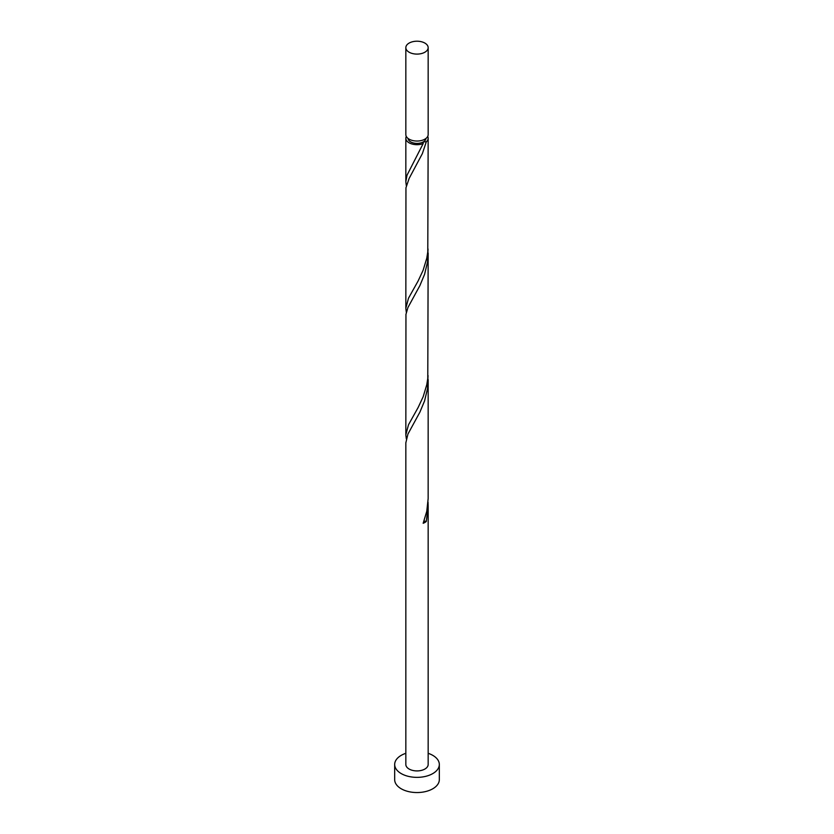 <?xml version="1.0" encoding="UTF-8"?>
<svg xmlns="http://www.w3.org/2000/svg" width="834" height="834" viewBox="0 0 834 834"><rect width="100%" height="100%" fill="white"/><g stroke="black" fill="none" stroke-linecap="round" stroke-linejoin="round"><path stroke-width="1.25" d="M409.108 52.208A11.165 6.443 0 0 0 421.274 53.605A11.165 6.443 0 0 0 428.165 47.653A11.165 6.443 0 0 0 424.892 43.097A11.165 6.443 0 0 0 412.726 41.7A11.165 6.443 0 0 0 405.835 47.653A11.165 6.443 0 0 0 409.108 52.208M428.165 47.653L428.165 134.597A11.165 6.443 180 0 1 421.274 140.55A11.165 6.443 180 0 1 409.108 139.153A11.165 6.443 180 0 1 405.835 134.597L405.835 47.653M425.924 138.475A8.924 5.15 180 0 1 423.318 141.884A8.924 5.15 180 0 1 410.682 141.884A8.924 5.15 180 0 1 408.076 138.475M405.835 753.311A22.32 12.885 0 0 0 394.68 764.476A22.32 12.885 0 0 0 401.217 773.587A22.32 12.885 0 0 0 425.538 776.381A22.32 12.885 0 0 0 439.32 764.476A22.32 12.885 0 0 0 432.783 755.364A22.32 12.885 0 0 0 428.165 753.311M394.68 764.476L394.68 779.665A22.32 12.885 0 0 0 401.217 788.776A22.32 12.885 0 0 0 425.538 791.57A22.32 12.885 0 0 0 439.32 779.665L439.32 764.476M423.912 521.313A2.231 1.293 180 0 1 426.299 521.469L428.165 506.134L428.165 764.476A11.165 6.443 0 0 1 421.274 770.428A11.165 6.443 0 0 1 409.108 769.031A11.165 6.443 0 0 1 405.835 764.476L405.835 442.854L407.941 434.055L419.877 412.184L424.558 400.966L427.508 388.654L428.03 375.54M428.165 506.134L428.03 502.099M426.299 521.469A11.165 6.443 180 0 1 423.161 523.283L426.779 511.284L428.155 498.565L428.165 379.574M427.706 136.422A11.165 6.443 180 0 1 428.165 138.246L427.779 251.858L426.779 258.165L423.161 270.174L418.136 280.943L408.504 298.186L405.835 308.226L405.949 187.817L409.108 178.476L422.369 153.623L426.299 141.801L423.318 141.884L423.161 143.615A11.165 6.443 180 0 1 409.108 142.802A11.165 6.443 180 0 1 405.835 138.246A11.165 6.443 180 0 1 406.294 136.422M423.161 143.615L407.023 175.203L405.835 181.666L406.314 185.701M428.165 138.246A11.165 6.443 180 0 1 426.299 141.801M428.165 253.015L427.779 378.417L426.779 384.724L423.161 396.734L418.136 407.503L408.504 424.746L405.835 434.785L405.949 314.376L407.941 307.506L419.877 285.624L424.558 274.407L427.508 262.105L428.03 248.98M405.835 308.226L406.314 312.26M405.835 434.785L406.314 438.82M423.318 141.884L422.692 142.562M405.835 138.246L405.835 181.666"/></g></svg>

